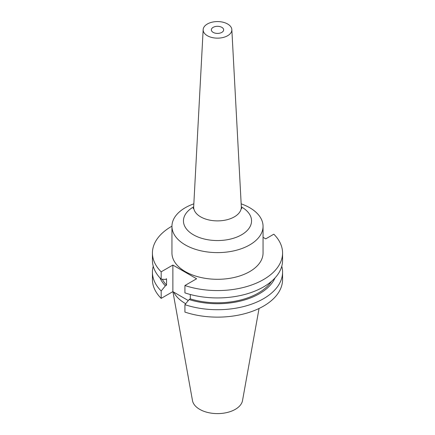 <?xml version="1.0" encoding="UTF-8"?>
<svg xmlns="http://www.w3.org/2000/svg" width="435" height="435" viewBox="0 0 435 435"><rect width="100%" height="100%" fill="white"/><g stroke="black" fill="none" stroke-linecap="round" stroke-linejoin="round"><path stroke-width="0.65" d="M193.841 203.841A45.55 26.296 0 0 0 171.95 226.314L171.95 253.001A45.55 26.296 0 0 0 185.294 271.598A45.55 26.296 0 0 0 234.933 277.296A45.55 26.296 0 0 0 263.05 253.001L263.05 226.314A45.55 26.296 0 0 0 249.706 207.718A45.55 26.296 0 0 0 241.159 203.841M171.95 226.314A45.55 26.296 0 0 0 185.294 244.91A45.55 26.296 0 0 0 234.933 250.609A45.55 26.296 0 0 0 263.05 226.314M207.354 35.719A14.344 8.281 0 0 0 223.193 37.464A14.344 8.281 0 0 0 231.839 29.607A14.344 8.281 0 0 0 227.646 24.007A14.344 8.281 0 0 0 212.215 22.163A14.344 8.281 0 0 0 203.161 29.607A14.344 8.281 0 0 0 207.354 35.719M213.15 32.369A6.15 3.551 180 0 1 211.35 29.863A6.15 3.551 180 0 1 215.146 26.584A6.15 3.551 180 0 1 221.85 27.351A6.15 3.551 180 0 1 223.65 29.863A6.15 3.551 180 0 1 219.854 33.142A6.15 3.551 180 0 1 213.15 32.369M172.923 291.662L192.482 400.586A25.148 14.518 0 0 0 199.714 409.351A25.148 14.518 0 0 0 225.912 412.771A25.148 14.518 0 0 0 242.518 400.586L259.053 308.475M173.706 292.113A45.55 26.296 0 0 0 185.294 303.478A45.55 26.296 0 0 0 185.701 303.712M153.234 266.258A65.071 37.568 0 0 0 152.429 272.152A65.071 37.568 0 0 0 161.178 290.961L161.178 298.377L172.869 291.629L188.301 300.541M152.429 272.152L152.429 279.569A65.071 37.568 0 0 0 161.178 298.377M161.178 290.961L165.371 285.844L166.551 285.164L166.551 278.764L165.371 279.444L161.178 279.172A65.071 37.568 0 0 1 152.429 260.364L152.429 253.001A65.071 37.568 0 0 0 161.178 271.815L161.178 279.172M159.993 277.943A59.356 34.267 0 0 0 165.371 285.844M162.293 279.248A57.757 33.343 0 0 0 166.551 285.164M171.95 226.173A65.071 37.568 0 0 0 152.429 253.001M190.296 294.49L190.296 298.872L189.116 299.552L184.918 304.669L184.918 312.085A65.071 37.568 0 0 0 250.011 312.112A65.071 37.568 0 0 0 282.571 279.569L282.571 272.152A65.071 37.568 0 0 0 281.766 266.258M184.918 304.669A65.071 37.568 0 0 0 250.011 304.69A65.071 37.568 0 0 0 282.571 272.152M189.116 299.552A59.356 34.267 0 0 0 275.007 277.943M190.296 298.872A57.757 33.343 0 0 0 271.44 281.374M161.178 271.815L172.869 265.062L196.609 278.77L184.918 285.523L184.918 292.88A65.071 37.568 0 0 0 250.011 292.907A65.071 37.568 0 0 0 282.571 260.364L282.571 253.001A65.071 37.568 0 0 0 273.822 234.193L265.731 238.864L263.05 237.314M184.918 285.523A65.071 37.568 0 0 0 250.011 285.545A65.071 37.568 0 0 0 282.571 253.001M172.869 265.062L172.869 291.629M241.322 206.848A34.055 19.662 180 0 1 241.577 206.995A34.055 19.662 180 0 1 241.577 234.797A34.055 19.662 180 0 1 193.423 234.797A34.055 19.662 180 0 1 193.678 206.848M193.205 208.588L193.684 206.707A23.827 13.757 0 0 0 200.655 216.858A23.827 13.757 0 0 0 226.956 219.757A23.827 13.757 0 0 0 241.316 206.707L241.795 208.588M231.839 29.607L241.316 206.707M203.161 29.607L193.684 206.707"/></g></svg>
